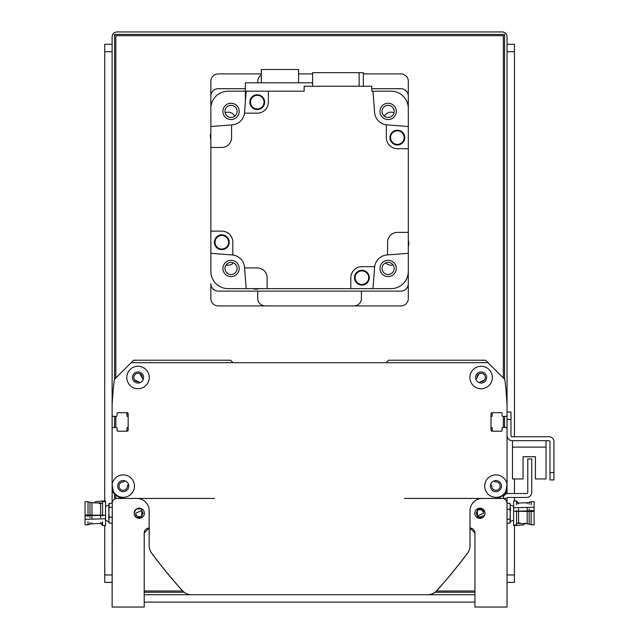 <?xml version="1.0" encoding="UTF-8"?>
<svg xmlns="http://www.w3.org/2000/svg" width="639" height="639" viewBox="0 0 639 639"><rect width="100%" height="100%" fill="white"/><g stroke="black" fill="none" stroke-linecap="round" stroke-linejoin="round"><path stroke-width="0.96" d="M494.163 480.84L495.025 481.71A0.743 0.743 0 0 0 495.608 481.926A4.193 4.193 0 0 1 500.129 485.999A4.193 4.193 0 0 1 495.824 490.305A4.193 4.193 0 0 1 491.75 485.784A0.743 0.743 0 0 0 491.535 485.201L490.672 484.33M503.173 495.081A7.404 7.404 0 0 0 507.039 488.571L507.039 441.677M505.808 427.483L502.845 427.483L505.808 427.483A1.238 1.238 0 0 1 507.039 428.721M492.973 431.189A0.743 0.743 0 0 1 492.23 430.446L492.23 427.978A0.495 0.495 0 0 0 491.742 427.483L491.495 427.483A0.495 0.495 0 0 1 491 426.996M491 416.876A0.495 0.495 0 0 1 491.495 416.38L491.742 416.38A0.495 0.495 0 0 0 492.23 415.885L492.23 413.417A0.743 0.743 0 0 1 492.973 412.674M502.102 413.417L502.102 415.638L502.102 413.417A0.743 0.743 0 0 0 501.367 412.674L492.23 412.674A1.238 1.238 0 0 0 491 413.912L491 429.951A1.238 1.238 0 0 0 492.23 431.189L501.367 431.189A0.743 0.743 0 0 0 502.102 430.446L502.102 428.226A0.743 0.743 0 0 1 502.845 427.483M502.845 416.38L505.808 416.38L502.845 416.38A0.743 0.743 0 0 1 502.102 415.638M505.808 416.38A1.238 1.238 0 0 0 507.039 415.142L507.039 407.618M507.039 415.142L507.039 405.102A345.555 345.555 0 0 0 504.994 380.836A3.906 3.906 0 0 0 503.875 378.536L485.568 360.228L388.568 360.228L386.1 362.696M233.067 362.696L230.599 360.228L133.599 360.228L115.284 378.536A3.906 3.906 0 0 0 114.173 380.836A345.555 345.555 0 0 0 112.121 405.102L112.121 407.618M113.359 416.38L116.322 416.38L113.359 416.38A1.238 1.238 0 0 1 112.121 415.142M126.195 412.674A0.743 0.743 0 0 1 126.929 413.417L126.929 415.885A0.495 0.495 0 0 0 127.425 416.38L127.672 416.38A0.495 0.495 0 0 1 128.167 416.876M128.167 426.996A0.495 0.495 0 0 1 127.672 427.483L127.425 427.483A0.495 0.495 0 0 0 126.929 427.978L126.929 430.446A0.743 0.743 0 0 1 126.195 431.189M117.057 430.446L117.057 428.226L117.057 430.446A0.743 0.743 0 0 0 117.8 431.189L126.929 431.189A1.238 1.238 0 0 0 128.167 429.951L128.167 413.912A1.238 1.238 0 0 0 126.929 412.674L117.8 412.674A0.743 0.743 0 0 0 117.057 413.417L117.057 415.638A0.743 0.743 0 0 1 116.322 416.38M116.322 427.483L113.359 427.483L116.322 427.483A0.743 0.743 0 0 1 117.057 428.226M113.359 427.483A1.238 1.238 0 0 0 112.121 428.721L112.121 441.677M112.121 428.721L112.121 488.571A7.404 7.404 0 0 0 115.994 495.081M128.495 484.33L127.632 485.201A0.743 0.743 0 0 0 127.417 485.784A4.193 4.193 0 0 1 123.343 490.305A4.193 4.193 0 0 1 119.038 485.999A4.193 4.193 0 0 1 123.559 481.926A0.743 0.743 0 0 0 124.142 481.71L125.004 480.84M476.726 378.408L475.863 379.278L476.726 378.408A0.743 0.743 0 0 0 476.942 377.833A4.193 4.193 0 0 1 481.015 373.312A4.193 4.193 0 0 1 485.32 377.609A4.193 4.193 0 0 1 480.8 381.691A0.743 0.743 0 0 0 480.216 381.898L479.617 382.505A0.743 0.743 0 0 0 479.434 382.793M139.733 382.793A0.743 0.743 0 0 0 139.55 382.505L138.951 381.898A0.743 0.743 0 0 0 138.367 381.691A4.193 4.193 0 0 1 133.847 377.609A4.193 4.193 0 0 1 138.152 373.312A4.193 4.193 0 0 1 142.225 377.833A0.743 0.743 0 0 0 142.441 378.408L143.304 379.278L142.441 378.408M479.617 382.505L480.216 381.898M480.8 381.691L484.522 379.973L480.8 381.691L484.522 379.973L480.8 381.691L484.522 379.973L482.461 381.483L484.522 379.973L480.8 381.691M139.765 373.679L142.225 377.833L141.698 375.452L142.233 377.274M477.037 376.563L476.942 377.833L478.875 373.959L476.942 377.833L477.844 374.893L479.394 373.679M137.617 381.675L134.645 379.973L138.367 381.691L134.645 379.973L138.367 381.691L134.645 379.973L138.367 381.691L134.645 379.973L138.367 381.691L134.645 379.973L138.367 381.691L134.645 379.973L138.367 381.691L134.645 379.973L138.367 381.691L134.645 379.973L136.706 381.483L134.645 379.973L138.367 381.691L134.645 379.973L136.706 381.483M138.951 381.898L139.55 382.505M140.292 373.959L141.083 374.622L140.292 373.959M476.942 377.833L477.197 376.036L478.875 373.959L478.076 374.622L476.942 377.833L477.069 376.419M482.461 381.483L484.522 379.973L482.461 381.483M141.698 375.452L142.225 377.833L141.698 375.452M507.039 427.483L507.039 435.51A5.184 5.184 0 0 0 512.222 440.694L549.005 440.694A0.99 0.99 0 0 1 549.987 441.677L549.987 479.937L553.941 479.937L553.941 441.677A4.936 4.936 0 0 0 549.005 436.741L512.222 436.741A1.238 1.238 0 0 1 510.992 435.51L510.992 412.059L507.039 412.059L507.039 493.659M512.47 440.694L512.47 478.946L523.085 478.946L523.085 456.733L535.426 456.733L535.426 478.946L546.041 478.946L546.041 440.694M507.039 498.204L503.101 498.444A5.184 5.184 0 0 1 508.277 493.508L527.031 493.508A0.743 0.743 0 0 0 527.774 492.773L527.774 458.954L531.728 458.954L531.728 492.278A5.184 5.184 0 0 1 526.544 497.461L507.781 497.461A0.743 0.743 0 0 0 507.039 498.204M513.62 506.344L510.305 504.946L509.962 503.348L510.305 505.761L509.962 503.348L507.039 503.348L507.039 498.444M484.881 512.206L482.677 508.979L477.421 508.94L477.421 510.497L476.191 513.261L477.421 516.016L477.421 517.574L482.677 517.534L484.881 514.307M477.421 508.94L477.421 517.574M482.509 515.873A3.706 3.706 0 0 1 477.421 516.016L483.595 513.261L483.3 511.807L481.335 509.85L479.146 509.626L477.421 510.497M484.889 512.246L484.993 513.253M484.993 513.261A5.104 5.104 0 0 1 477.341 517.678A5.104 5.104 0 0 1 477.341 508.836A5.104 5.104 0 0 1 484.993 513.261L484.889 514.267M483.3 511.807A3.706 3.706 0 0 0 477.365 510.545M134.278 514.307L136.49 517.534L141.746 517.574L141.746 508.94L136.49 508.979L134.278 512.206M134.27 514.267L134.27 512.246M141.746 508.94L141.746 510.497L135.572 513.261L136.658 515.873L139.278 516.959L141.746 516.016L141.746 517.574M141.746 516.016L142.976 513.261L141.746 510.497A3.706 3.706 0 0 1 141.794 510.545M105.547 520.17L108.862 521.951L109.205 523.165L108.862 520.753L109.205 523.165L112.121 523.165L112.121 524.363L112.28 502.15L112.121 607.05L144.214 607.05L144.214 533.006A4.936 4.936 0 0 1 149.151 528.07L144.214 533.006L149.151 528.07M112.28 502.15L112.121 503.38L112.28 502.15M507.039 589.773L507.039 524.363M470.016 528.07L474.953 533.006L470.016 528.07A4.936 4.936 0 0 1 474.953 533.006L470.016 528.07L474.953 533.006L474.953 607.05L507.039 607.05L507.039 503.38A4.936 4.936 0 0 0 502.102 498.444L404.607 498.444M214.552 498.444L117.057 498.444A4.936 4.936 0 0 0 112.121 503.38M134.174 513.261A5.104 5.104 0 0 1 141.826 508.836A5.104 5.104 0 0 1 141.826 517.678A5.104 5.104 0 0 1 134.174 513.261M150.74 551.681A1.238 1.238 0 0 0 150.972 552.248A493.651 493.651 0 0 0 182.371 590.652A12.341 12.341 0 0 0 191.524 594.709L266.08 594.709M353.087 594.709L427.643 594.709A12.341 12.341 0 0 0 436.796 590.652A493.651 493.651 0 0 0 468.195 552.248A1.238 1.238 0 0 0 468.427 551.681M507.039 484.45L505.928 491.239A11.23 11.23 0 0 1 487.956 494.011A11.23 11.23 0 0 1 490.904 476.063A11.23 11.23 0 0 1 507.039 484.45M488.036 362.696L131.131 362.696M113.239 491.239L112.121 484.45A11.23 11.23 0 0 1 124.062 474.905A11.23 11.23 0 0 1 125.867 497.022A11.23 11.23 0 0 1 113.239 491.239A12.341 12.341 0 0 0 124.461 498.444L136.802 498.444A12.341 12.341 0 0 1 149.151 510.785L149.151 545.618A12.341 12.341 0 0 0 151.571 552.959A493.651 493.651 0 0 0 182.45 590.652A12.341 12.341 0 0 0 191.604 594.709L427.563 594.709A12.341 12.341 0 0 0 436.717 590.652A493.651 493.651 0 0 0 467.596 552.959A12.341 12.341 0 0 0 470.016 545.618L470.016 510.785A12.341 12.341 0 0 1 482.357 498.444L494.698 498.444A12.341 12.341 0 0 0 505.928 491.239M492.357 377.505A11.23 11.23 0 0 1 475.512 387.226A11.23 11.23 0 0 1 475.512 367.776A11.23 11.23 0 0 1 492.357 377.505M149.27 377.505A11.23 11.23 0 0 1 132.425 387.226A11.23 11.23 0 0 1 132.425 367.776A11.23 11.23 0 0 1 149.27 377.505M486.678 377.505A5.551 5.551 0 0 0 478.347 372.697A5.551 5.551 0 0 0 478.347 382.314A5.551 5.551 0 0 0 486.678 377.505M501.487 486.103A5.551 5.551 0 0 0 493.156 481.295A5.551 5.551 0 0 0 493.156 490.912A5.551 5.551 0 0 0 501.487 486.103M128.782 486.103A5.551 5.551 0 0 0 120.452 481.295A5.551 5.551 0 0 0 120.452 490.912A5.551 5.551 0 0 0 128.782 486.103M143.591 377.505A5.551 5.551 0 0 0 135.26 372.697A5.551 5.551 0 0 0 135.26 382.314A5.551 5.551 0 0 0 143.591 377.505M371.786 88.717L400.909 88.717A7.404 7.404 0 0 1 408.313 96.122L408.313 108.462A17.277 17.277 0 0 0 391.036 91.185L372.936 91.185A1135.391 1135.391 0 0 1 374.582 112.304A13.579 13.579 0 0 0 387.194 124.924A1135.391 1135.391 0 0 1 408.313 126.57L408.313 148.695L397.45 148.695A11.111 11.111 0 0 1 386.347 137.593L386.347 124.837M408.313 283.708L408.313 253.268A1135.391 1135.391 0 0 1 387.577 254.889A1135.391 1135.391 0 0 1 387.194 254.913A13.579 13.579 0 0 0 374.582 267.525A1135.391 1135.391 0 0 1 372.936 288.644L391.036 288.644A17.277 17.277 0 0 0 408.313 271.367L408.313 298.517A7.404 7.404 0 0 1 400.909 305.921L218.258 305.921A7.404 7.404 0 0 1 210.854 298.517L210.854 283.708A7.404 7.404 0 0 0 218.258 291.112L400.909 291.112A7.404 7.404 0 0 0 408.313 283.708M245.408 88.717L218.258 88.717A7.404 7.404 0 0 0 210.854 96.122L210.854 231.134L221.717 231.134A11.111 11.111 0 0 1 232.82 242.245L232.82 255.001A13.579 13.579 0 0 0 231.973 254.913A1135.391 1135.391 0 0 1 210.854 253.268L210.854 271.367A17.277 17.277 0 0 0 228.131 288.644L246.231 288.644A1135.391 1135.391 0 0 1 244.617 267.917A1135.391 1135.391 0 0 1 244.585 267.525A13.579 13.579 0 0 0 232.82 255.001M388.121 262.389A6.07 6.07 0 0 1 393.376 271.487A6.07 6.07 0 0 1 382.865 271.487A6.07 6.07 0 0 1 388.121 262.389M231.046 105.307A6.07 6.07 0 0 1 236.302 114.413A6.07 6.07 0 0 1 225.791 114.413A6.07 6.07 0 0 1 231.046 105.307M231.046 262.389A6.07 6.07 0 0 1 236.302 271.487A6.07 6.07 0 0 1 225.791 271.487A6.07 6.07 0 0 1 231.046 262.389M388.121 105.307A6.07 6.07 0 0 1 393.376 114.413A6.07 6.07 0 0 1 382.865 114.413A6.07 6.07 0 0 1 388.121 105.307M388.121 119.525A8.147 8.147 0 0 0 395.174 107.304A8.147 8.147 0 0 0 381.068 107.304A8.147 8.147 0 0 0 388.121 119.525M244.505 113.159A13.579 13.579 0 0 0 244.585 112.304A1135.391 1135.391 0 0 1 246.231 91.185L268.364 91.185L268.364 102.048A11.111 11.111 0 0 1 257.253 113.159L244.505 113.159A13.579 13.579 0 0 1 231.973 124.924A1135.391 1135.391 0 0 0 231.59 124.948A1135.391 1135.391 0 0 0 210.854 126.57L210.854 108.462A17.277 17.277 0 0 1 228.131 91.185L245.408 91.185M268.364 91.185L304.156 91.185L304.156 86.249L371.786 86.249L371.786 91.185L372.936 91.185M387.577 254.889L387.577 242.245A9.873 9.873 0 0 1 397.45 232.372L408.313 232.372L408.313 148.695M408.313 232.372L408.313 253.268M408.313 240.36A9.377 9.377 0 0 1 408.313 246.646M372.936 288.644L350.803 288.644L350.803 277.789A11.111 11.111 0 0 1 361.906 266.679L374.662 266.679M244.617 267.917L257.253 267.917A9.873 9.873 0 0 1 267.126 277.789L267.126 288.644L350.803 288.644M267.126 288.644L246.231 288.644M259.138 288.644A9.377 9.377 0 0 1 252.852 288.644M210.854 253.268L210.854 231.134M210.854 139.478A9.377 9.377 0 0 1 210.854 133.184M231.59 124.948L231.59 137.593A9.873 9.873 0 0 1 221.717 147.465L210.854 147.465M359.134 86.249L359.134 72.678L312.591 72.678L312.591 86.249M359.134 72.678L363.343 72.678L363.343 86.249M389.95 137.593A7.404 7.404 0 0 1 401.06 131.179A7.404 7.404 0 0 1 401.06 144.007A7.404 7.404 0 0 1 389.95 137.593M404.639 137.593A7.285 7.285 0 0 1 393.712 143.903A7.285 7.285 0 0 1 393.712 131.291A7.285 7.285 0 0 1 404.639 137.593M404.144 137.593A6.789 6.789 0 0 1 393.959 143.471A6.789 6.789 0 0 1 393.959 131.714A6.789 6.789 0 0 1 404.144 137.593M354.501 277.693A7.404 7.404 0 0 1 365.612 271.279A7.404 7.404 0 0 1 365.612 284.099A7.404 7.404 0 0 1 354.501 277.693M369.19 277.693A7.285 7.285 0 0 1 358.263 283.996A7.285 7.285 0 0 1 358.263 271.383A7.285 7.285 0 0 1 369.19 277.693M368.695 277.693A6.789 6.789 0 0 1 358.511 283.572A6.789 6.789 0 0 1 358.511 271.815A6.789 6.789 0 0 1 368.695 277.693M214.408 242.237A7.404 7.404 0 0 1 225.511 235.831A7.404 7.404 0 0 1 225.511 248.651A7.404 7.404 0 0 1 214.408 242.237M229.089 242.237A7.285 7.285 0 0 1 218.171 248.547A7.285 7.285 0 0 1 218.171 235.935A7.285 7.285 0 0 1 229.089 242.237M228.594 242.237A6.789 6.789 0 0 1 218.418 248.116A6.789 6.789 0 0 1 218.418 236.366A6.789 6.789 0 0 1 228.594 242.237M249.857 102.144A7.404 7.404 0 0 1 260.96 95.73A7.404 7.404 0 0 1 260.96 108.558A7.404 7.404 0 0 1 249.857 102.144M264.538 102.144A7.285 7.285 0 0 1 253.619 108.446A7.285 7.285 0 0 1 253.619 95.842A7.285 7.285 0 0 1 264.538 102.144M264.051 102.144A6.789 6.789 0 0 1 253.867 108.023A6.789 6.789 0 0 1 253.867 96.265A6.789 6.789 0 0 1 264.051 102.144M312.591 82.798L245.408 82.798L245.408 101.13M298.597 82.798L298.597 69.467L261.327 69.467L261.327 82.798M231.046 260.313A8.147 8.147 0 0 0 223.993 272.526A8.147 8.147 0 0 0 238.099 272.526A8.147 8.147 0 0 0 231.046 260.313M379.973 268.46A8.147 8.147 0 0 0 392.194 275.513A8.147 8.147 0 0 0 392.194 261.399A8.147 8.147 0 0 0 379.973 268.46M239.186 111.378A8.147 8.147 0 0 0 226.973 104.325A8.147 8.147 0 0 0 226.973 118.431A8.147 8.147 0 0 0 239.186 111.378M553.941 472.533L553.941 441.677L553.941 472.533L549.987 472.533M549.005 440.694A0.99 0.99 0 0 1 549.987 441.677A0.99 0.99 0 0 0 549.005 440.694M512.222 436.741A1.238 1.238 0 0 1 510.992 435.51A1.238 1.238 0 0 0 512.222 436.741M523.085 456.733L535.426 456.733L523.085 456.733M512.47 447.108L546.041 447.108M112.121 517.207L109.205 517.207L108.862 513.197L109.205 503.348L112.121 503.348L112.121 36.886A4.936 4.936 0 0 1 117.057 31.95L502.102 31.95A4.936 4.936 0 0 1 507.039 36.886L507.039 412.059M108.862 520.753L109.205 517.207M105.547 506.344L108.862 504.946L109.205 503.348M112.121 507.302L109.205 507.302M108.862 505.697L108.862 511.312M108.862 513.197L108.862 519.619M100.906 523.461L102.583 525.522L102.583 521.767M105.547 524.915L105.547 501.599L102.583 501.599L102.583 515.992M88.022 516.448L88.022 501.655L85.059 501.655L85.059 519.291L105.507 518.78L105.507 515.258L87.439 515.05L87.439 515.465M105.547 501.527L101.281 501.096L105.547 500.984L105.547 501.599M102.583 503.516L100.611 503.013L99.173 503.668M94.268 502.829L95.658 501.631L105.547 500.984M100.706 503.42L100.706 503.021M102.583 523.101L100.611 523.517L100.611 522.566M100.611 517.782L100.611 502.997L91.976 502.765M85.059 515.777L105.507 515.258M85.059 515.05L87.439 515.05M85.059 519.291L85.059 524.859L88.022 524.859L88.022 521.664M88.022 502.15L89.995 502.15L89.995 517.694M89.995 522.367L89.995 524.363L88.022 524.363M89.995 502.645L91.976 502.645L91.976 518.373M91.976 522.822L91.976 523.868L89.995 523.868M109.053 522.662L109.205 523.165M513.62 501.599L513.62 524.915L517.886 525.418L513.62 525.53L517.886 525.418L513.62 525.53L513.62 524.986L516.576 524.915L516.576 510.521M507.039 509.307L509.962 509.307L510.305 513.317L509.962 523.165L507.039 523.165M510.305 505.761L509.962 509.307M513.62 520.17L510.305 521.568L509.962 523.165M507.039 519.211L509.962 519.211M510.305 520.817L510.305 515.202M510.305 513.317L510.305 506.895M518.261 503.053L516.576 500.992L516.576 504.746M531.145 510.066L531.145 524.859L534.1 524.859L534.1 507.222L513.66 507.733L513.66 511.256L531.728 511.464L531.728 511.048M518.461 523.093L518.556 523.501L519.994 522.846M516.576 522.998L518.421 523.493M525.162 522.934L523.509 524.883L517.886 525.418M516.576 503.412L518.556 502.997L518.556 503.947M518.556 508.732L518.556 523.517L527.191 523.748M534.1 510.737L513.66 511.256M534.1 511.464L531.728 511.464M534.1 507.222L534.1 501.655L531.145 501.655L531.145 504.85M531.145 524.363L529.164 524.363L529.164 508.82M529.164 504.147L529.164 502.15L531.145 502.15M529.164 523.868L527.191 523.868L527.191 508.141M527.191 503.692L527.191 502.645L529.164 502.645M233.491 262.901A7.404 7.404 0 0 1 226.11 264.921M393.049 264.921A7.404 7.404 0 0 1 385.676 262.901M384.438 116.202A7.404 7.404 0 0 1 394.023 112.799M225.144 112.799A7.404 7.404 0 0 1 234.721 116.202M257.749 291.112L257.749 298.517A7.404 7.404 0 0 0 265.153 305.921M261.327 74.979A7.404 7.404 0 0 0 257.749 81.313L257.749 82.798M363.343 73.908L400.909 73.908A7.404 7.404 0 0 1 408.313 81.313L408.313 126.57M354.014 305.921A7.404 7.404 0 0 0 361.418 298.517L361.418 291.112M210.854 126.57L210.854 81.313A7.404 7.404 0 0 1 218.258 73.908L261.327 73.908M298.597 73.908L312.591 73.908M115.827 498.604L115.827 494.985M115.827 427.483L115.827 416.38M115.827 378L115.827 35.656L503.34 35.656L503.34 378M474.953 591.003L436.461 591.003M182.706 591.003L144.214 591.003M503.34 416.38L503.34 427.483M503.34 494.985L503.34 497.11M112.121 523.165L112.121 589.773M114.589 379.478L114.589 34.418L504.57 34.418L504.57 379.478M114.589 499.107L114.589 494.091M114.589 427.483L114.589 416.38M474.953 592.241L435.047 592.241M184.12 592.241L144.214 592.241M504.57 416.38L504.57 427.483M504.57 494.091L504.57 495.065M144.214 594.709L474.953 594.709M507.039 582.369L514.443 582.369L514.443 574.964L507.039 574.964M507.039 51.695L514.443 51.695L514.443 44.291L507.039 44.291L514.443 44.291M514.443 51.695L514.443 436.741M514.443 478.946L514.443 493.508M514.443 497.461L514.443 500.992M514.443 525.506L514.443 574.964M474.953 602.114L144.214 602.114M112.121 574.964L104.716 574.964L104.716 582.369L112.121 582.369M104.716 574.964L104.716 525.522M104.716 501.008L104.716 51.695L112.121 51.695M112.121 44.291L104.716 44.291L104.716 51.695M507.039 419.464L510.992 419.464M105.547 525.522L102.583 525.522M102.264 503.348L100.611 502.997M100.611 523.517L91.976 523.748M513.62 500.992L516.576 500.992M516.895 523.165L518.556 523.517M518.556 502.997L527.191 502.765"/></g></svg>
